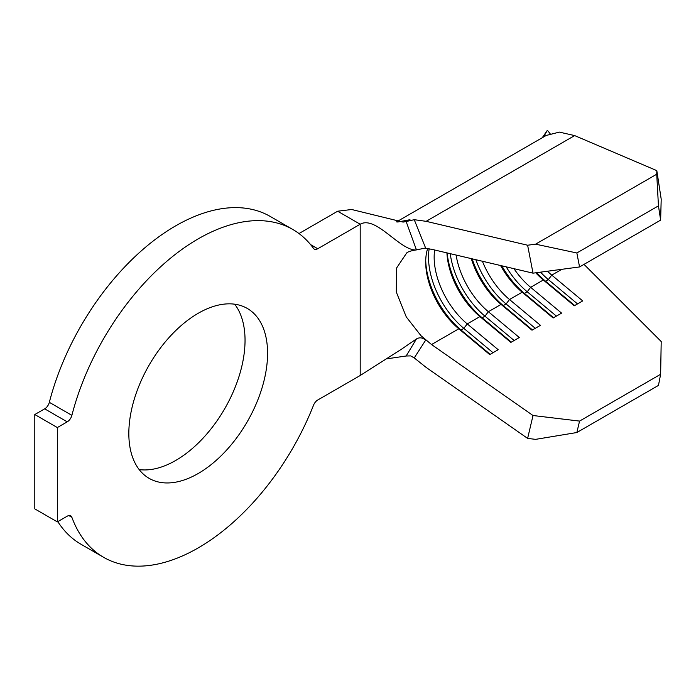 <?xml version="1.0" encoding="UTF-8"?>
<svg xmlns="http://www.w3.org/2000/svg" width="696" height="696" viewBox="0 0 696 696"><rect width="100%" height="100%" fill="white"/><g stroke="black" fill="none" stroke-linecap="round" stroke-linejoin="round"><path stroke-width="1.04" d="M198.203 473.506A98.11 56.646 120 0 0 262.296 387.046A98.11 56.646 120 0 0 247.263 308.432A98.11 56.646 120 0 0 198.203 313.287A98.11 56.646 120 0 0 134.111 399.748A98.11 56.646 120 0 0 149.144 478.361A98.11 56.646 120 0 0 198.203 473.506M139.191 469.582A98.11 56.646 120 0 0 175.662 460.491A98.11 56.646 120 0 0 236.257 384.41A98.11 56.646 120 0 0 234.683 304.195M396.511 221.885L546.221 135.45L559.34 132.109L574.652 135.589L656.824 170.633L661.2 199.152L660.635 220.127L579.559 266.942L533.023 273.163L527.62 245.227L426.143 221.328L414.242 219.692L425.604 247.985L416.443 249.907C400.505 251.395 375.936 215.142 360.197 224.234L317.75 248.742A6.969 4.028 -60 0 1 314.261 249.09A6.969 4.028 -60 0 1 313.505 248.394A189.251 109.263 120 0 0 292.833 229.497A189.251 109.263 120 0 0 71.879 415.347A6.969 4.028 -60 0 1 67.225 421.846L57.342 427.553L57.342 521.896L67.225 516.188A6.969 4.028 -60 0 1 70.705 515.84A6.969 4.028 -60 0 1 71.879 517.319A189.251 109.263 120 0 0 103.582 557.296A189.251 109.263 120 0 0 198.203 547.917A189.251 109.263 120 0 0 313.505 405.272A6.969 4.028 -60 0 1 317.75 400.009L360.197 375.509L401.435 349.235L416.443 338.943C419.644 337.134 422.698 337.569 425.604 340.248L414.242 357.927L426.143 367.418L527.62 438.402L533.023 415.521L431.546 344.537L421.002 335.724L406.29 316.95L396.32 292.094L396.494 268.143L406.699 252.935C408.065 251.682 411.284 250.682 416.356 249.916M67.225 421.846L44.683 408.839L34.8 414.538L34.8 508.88L57.342 521.896M44.683 408.839A6.969 4.028 120 0 0 49.338 402.332L71.879 415.347M292.833 229.497L270.292 216.482A189.251 109.263 120 0 0 49.338 402.332M416.443 249.907L406.142 221.528L403.088 222.094L351.68 209.505L337.664 211.219L298.984 233.551M57.812 521.626A189.251 109.263 120 0 0 81.041 544.281L103.582 557.296M543.524 137.008L547.387 130.274L542.219 137.764M550.101 133.649L547.387 130.274M584.014 264.367L661.2 341.519L660.635 374.274L579.559 421.089L576.853 432.529L535.581 439.359L527.62 438.402M423.968 248.202L431.546 249.264L533.023 273.163M471.314 258.625A59.76 34.504 60 0 0 501.059 304.404L488.383 311.721L519.32 337.517L510.873 342.397L479.927 316.602A59.76 34.504 60 0 1 446.91 252.883M447.145 252.935A63.745 36.801 60 0 0 482.137 317.794L479.927 316.602L467.251 323.918A59.76 34.504 60 0 1 434.652 249.995M431.546 344.537L458.803 328.799L461.004 330L463.823 328.373L467.251 323.918L498.197 349.714L489.74 354.595L458.803 328.799A59.76 34.504 60 0 1 425.7 262.053A59.76 34.504 60 0 1 427.649 248.533M511.325 342.136L482.137 317.794L484.955 316.167L488.383 311.721A59.76 34.504 60 0 1 456.106 255.049M561.846 269.308L551.771 275.12A59.76 34.504 60 0 1 547.439 271.231M535.737 272.797A59.76 34.504 60 0 0 543.324 280.001L530.639 287.317A59.76 34.504 60 0 1 513.961 268.673M500.572 265.515A59.76 34.504 60 0 0 522.191 292.198L509.515 299.524A59.76 34.504 60 0 1 482.389 261.235M57.342 427.553L34.8 414.538M414.242 357.927L410.692 355.908L406.142 355.995L387.028 358.797M406.142 355.995L416.443 338.943M409.979 219.719L397.677 222.024M406.142 221.528L414.242 219.692M527.62 245.227L535.581 244.165L576.853 252.97L579.559 266.942M660.635 220.127L658.451 205.868L656.728 174.218L535.581 244.165M656.728 174.218L656.824 170.633M658.451 205.868L576.853 252.97M574.713 305.535L545.525 281.201L548.344 279.575L551.771 275.12L582.709 300.916L574.261 305.796L543.324 280.001L545.525 281.201A63.745 36.801 60 0 1 536.668 272.675M553.59 317.733L524.393 293.399L527.211 291.772L530.639 287.317L561.585 313.122L553.129 318.002L522.191 292.198L524.393 293.399A63.745 36.801 60 0 1 501.825 265.811M532.457 329.93L503.269 305.596L506.088 303.969L509.515 299.524L540.453 325.319L532.005 330.2L501.059 304.404L503.269 305.596A63.745 36.801 60 0 1 472.184 258.834M533.023 415.521L579.559 421.089M660.635 374.274L658.451 385.419L576.853 432.529M535.276 328.312L506.088 303.969A63.745 36.801 60 0 1 475.855 259.695M556.4 316.106L527.211 291.772A63.745 36.801 60 0 1 506.192 266.838M577.532 303.908L548.344 279.575A63.745 36.801 60 0 1 540.514 272.153M514.144 340.509L484.955 316.167A63.745 36.801 60 0 1 450.234 253.657M493.012 352.707L463.823 328.373A63.745 36.801 60 0 1 429.162 248.768M490.193 354.334L461.004 330A63.745 36.801 60 0 1 425.726 260.461M71.879 517.319L68.852 515.571M310.564 244.592L317.75 248.742M360.197 375.509L360.197 224.234L337.664 211.219M574.652 135.589L426.143 221.328"/></g></svg>
